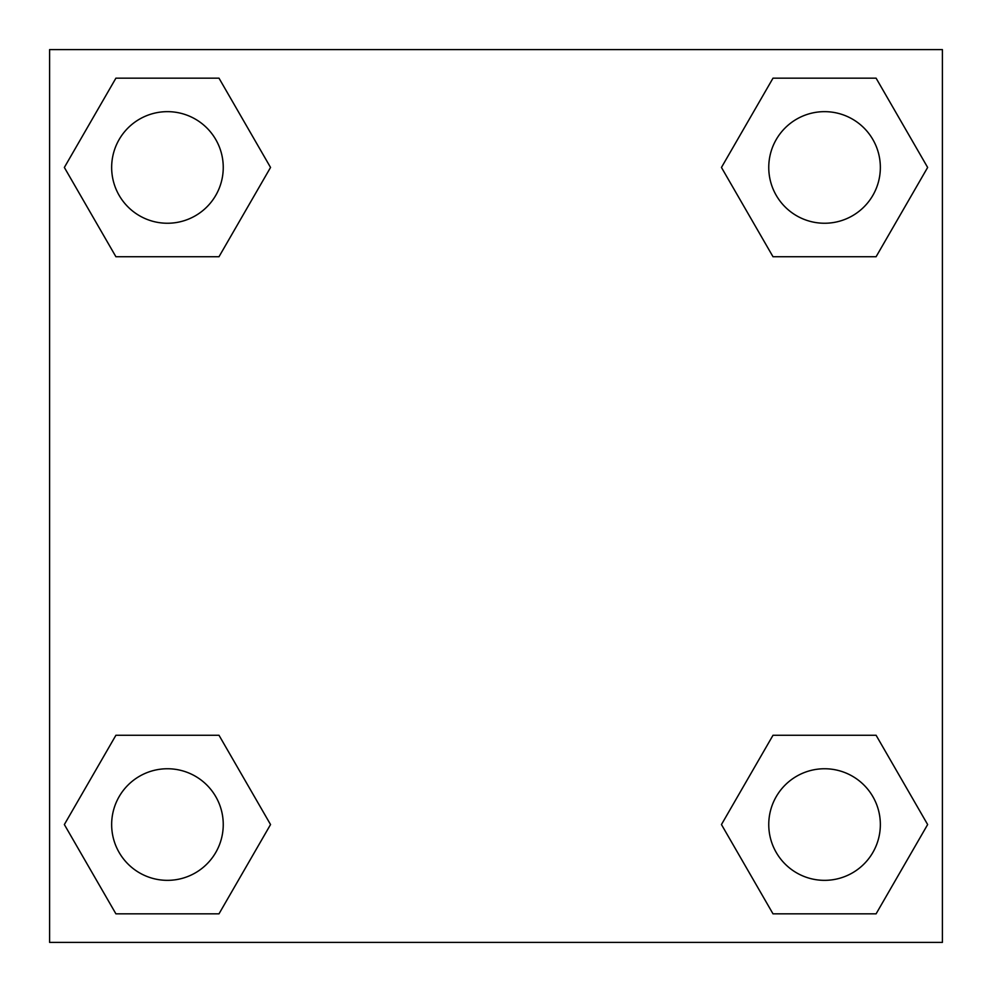 <?xml version="1.0" encoding="UTF-8"?>
<svg xmlns="http://www.w3.org/2000/svg" width="992" height="992" viewBox="0 0 992 992"><rect width="100%" height="100%" fill="white"/><g stroke="black" fill="none" stroke-linecap="round" stroke-linejoin="round"><path stroke-width="1.49" d="M876.097 256.73L773.004 256.73L876.097 256.73L927.644 167.45L876.097 256.73L773.004 256.73L721.457 167.45L773.004 78.17L721.457 167.45M115.903 78.17L218.996 78.17L115.903 78.17L218.996 78.17L270.543 167.45L218.996 256.73L115.903 256.73L218.996 256.73L115.903 256.73L64.356 167.45L115.903 78.17L64.356 167.45M115.903 735.27L218.996 735.27L115.903 735.27L64.356 824.55L115.903 735.27L218.996 735.27L270.543 824.55L218.996 913.83L115.903 913.83L218.996 913.83L115.903 913.83L64.356 824.55M805.306 735.27L773.004 735.27L805.306 735.27L773.004 735.27L721.457 824.55L773.004 735.27L876.097 735.27L773.004 735.27L876.097 735.27L927.644 824.55L876.097 913.83L773.004 913.83L876.097 913.83L773.004 913.83L721.457 824.55M942.4 49.6L49.6 49.6L49.6 942.4L942.4 942.4L942.4 49.6M773.004 78.17L876.097 78.17L773.004 78.17L876.097 78.17L927.644 167.45M880.35 824.55A55.8 55.8 0 0 0 796.65 776.228A55.8 55.8 0 0 0 796.65 872.873A55.8 55.8 0 0 0 880.35 824.55M223.25 824.55A55.8 55.8 0 0 0 139.55 776.228A55.8 55.8 0 0 0 139.55 872.873A55.8 55.8 0 0 0 223.25 824.55M880.35 167.45A55.8 55.8 0 0 0 796.65 119.127A55.8 55.8 0 0 0 796.65 215.772A55.8 55.8 0 0 0 880.35 167.45M223.25 167.45A55.8 55.8 0 0 0 139.55 119.127A55.8 55.8 0 0 0 139.55 215.772A55.8 55.8 0 0 0 223.25 167.45M186.694 735.27L218.996 735.27M805.306 256.73L773.004 256.73M218.996 256.73L186.694 256.73"/></g></svg>
